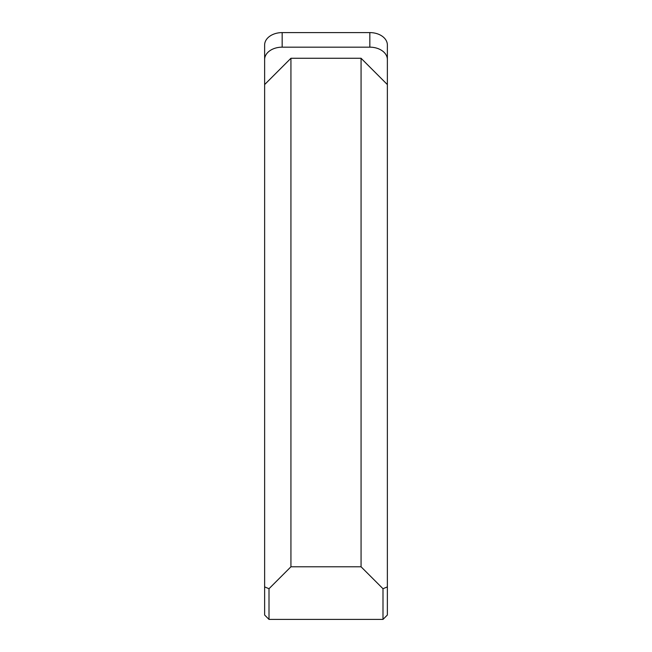 <?xml version="1.0" encoding="UTF-8"?>
<svg xmlns="http://www.w3.org/2000/svg" width="652" height="652" viewBox="0 0 652 652"><rect width="100%" height="100%" fill="white"/><g stroke="black" fill="none" stroke-linecap="round" stroke-linejoin="round"><path stroke-width="0.98" d="M369.839 32.6L369.839 47.164A17.539 12.396 0 0 1 387.369 59.568L387.369 44.996A17.539 12.396 180 0 0 369.839 32.6L282.161 32.6A17.539 12.396 180 0 0 264.63 44.996L264.63 59.568A17.539 12.396 0 0 1 282.161 47.164L282.161 32.6M387.369 586.898L382.993 588.715L382.993 619.4L387.369 615.015L387.369 59.568M369.839 47.164L282.161 47.164M264.63 59.568L264.63 84.573L290.931 58.272L361.069 58.272L387.369 84.573M264.63 84.573L264.63 615.015L269.007 619.4L269.007 588.715L290.931 566.792L290.931 58.272M361.069 58.272L361.069 566.792L382.993 588.715M361.069 566.792L290.931 566.792M269.007 619.4L382.993 619.4M269.007 588.715L264.63 586.898"/></g></svg>
